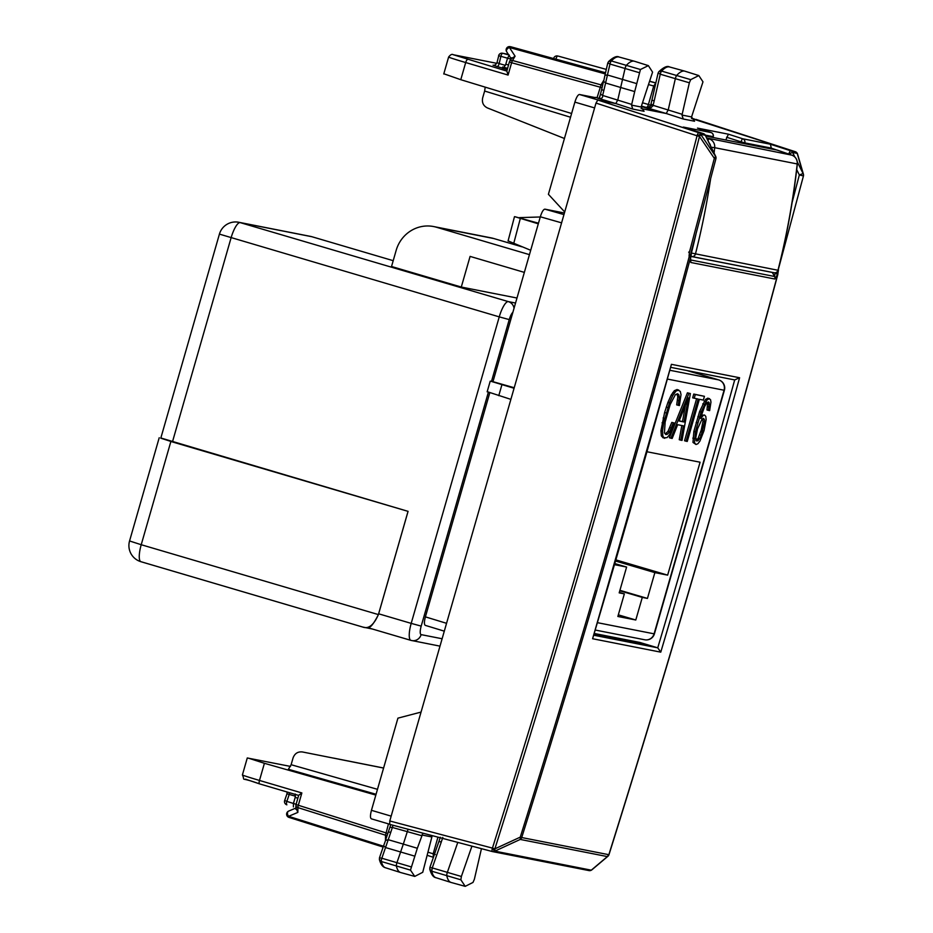 <?xml version="1.0" encoding="UTF-8"?>
<svg xmlns="http://www.w3.org/2000/svg" width="933" height="933" viewBox="0 0 933 933"><rect width="100%" height="100%" fill="white"/><g stroke="black" fill="none" stroke-linecap="round" stroke-linejoin="round"><path stroke-width="1.4" d="M690.921 252.925L691.423 253.041A3.359 0.91 103.1 0 0 691.551 256.482A3.359 3.359 0 0 0 691.668 256.505A3.359 3.231 101.1 0 1 691.563 256.482L691.551 256.482M695.913 234.323A752.173 723.763 -78.9 0 1 691.423 253.041L777.97 270.267A3.359 3.231 101.1 0 1 774.087 272.739L691.773 256.528M710.573 179.124A755.532 726.994 -78.9 0 1 695.447 254.021A3.359 3.231 101.1 0 1 691.668 256.505L774.192 272.763A3.359 3.359 0 0 0 778.087 270.29L777.97 270.267A755.532 726.994 -78.9 0 0 797.214 163.94A8.397 8.082 -78.9 0 0 791.825 155.146L777.271 150.131L705.745 136.043M647.07 451.77L700.077 462.208L667.643 575.136L654.861 572.617L647.444 598.426L642.289 597.412L635.793 620.002L617.856 616.468L624.352 593.878L619.325 592.397M635.793 620.002L618.322 614.847M642.289 597.412L619.792 590.787M647.444 598.426L619.92 590.321M624.352 593.878L619.185 592.863L626.603 567.054L614.894 563.602M626.603 567.054L614.579 564.687M667.643 575.136L615.978 559.917M654.861 572.617L615.64 561.06M685.428 405.237L682.524 421.529L679.177 420.876M702.642 418.742L702.992 421.378L701.219 430.136L698.164 438.242L696.193 440.353M676.915 394.018L677.801 396.723L676.693 404.875L679.399 405.552L681.008 394.671L680.32 391.44L677.113 389.504L674.326 390.705L671.2 395.091L667.911 402.403L664.611 412.479L660.949 430.708L661.334 435.839L663.176 437.892L667.095 437.6L669.556 434.778L674.501 423.069L671.795 422.392L667.981 431.419L665.252 433.868M690.373 393.551L687.411 392.816L669.381 437.764L672.157 438.463L677.65 424.702L683.399 425.833L680.798 440.166L682.023 440.411L690.373 393.551L688.962 393.271L670.932 438.23M681.825 425.53L679.247 439.711L680.798 440.166M704.427 396.315L693.755 394.064L692.671 397.831L698.199 399.067L686.093 441.204L687.259 441.437L699.365 399.301L703.342 400.082L704.427 396.315L695.307 394.519L694.222 398.286M696.601 398.753L684.542 440.749L686.093 441.204M707.646 402.415L707.004 409.96L709.64 410.637L710.958 402.123L710.549 399.686L707.925 398.134L705.511 399.417L699.575 411.605L693.849 431.454L692.986 442.417L696.006 444.505L697.896 443.735L699.925 441.099L704.042 430.638L706.129 419.582L705.803 416.421L704.578 415.033L701.359 415.29M524.346 272.389L470.092 256.4L461.287 287.049L391.533 266.5L396.163 250.371A33.576 32.317 -78.9 0 1 433.658 226.556A33.576 32.317 -78.9 0 1 436.434 227.232L529.443 254.639M521.944 246.813L493.837 238.545A33.576 32.317 -78.9 0 0 491.061 237.857L433.658 226.556M461.287 287.049L516.987 298.024M372.349 629.005L362.739 627.046C368.547 629.25 373.76 625.098 378.39 614.602L408.048 511.354L172.442 441.939L231.069 237.857A16.794 4.548 -73.6 0 1 240.189 222.614L311.949 236.737A16.794 4.548 -73.6 0 1 312.054 236.772A16.794 4.548 -73.6 0 1 312.158 236.807M160.849 437.985L408.071 511.354L378.646 613.797A16.794 4.548 -73.6 0 0 378.425 614.602C373.736 623.792 370.203 628.142 367.835 627.676L410.94 640.376A16.794 4.548 -73.6 0 1 411.196 623.384L378.646 613.797M491.493 381.387L509.243 319.599L499.248 316.87A16.794 4.548 -73.6 0 1 508.368 301.627L240.189 222.614A16.794 16.153 101.1 0 0 238.801 222.276A16.794 16.794 0 0 0 219.418 234.113L160.791 438.183L172.442 441.939M671.795 422.392L673.346 422.847L669.532 431.874L667.643 434.067L665.882 434.603L664.424 432.889L665.159 421.973L670.186 404.479L675.352 394.706L677.58 393.726L678.816 394.776L679.352 397.178L678.244 405.33M669.917 427.617L671.468 428.072M667.981 431.419L669.532 431.874M666.092 433.612L667.643 434.067M677.265 394.321L678.816 394.776M677.801 396.723L679.352 397.178M677.603 400.327L679.154 400.782M674.326 390.705L675.877 391.172L672.751 395.545L669.462 402.858L663.596 423.29L662.5 431.163L662.873 436.306L664.728 438.347M678.664 389.959L675.877 391.172M672.81 392.501L674.349 392.956M671.2 395.091L672.751 395.545M667.911 402.403L669.462 402.858M666.244 407.126L667.795 407.581M664.611 412.479L666.162 412.934M663.118 417.984L664.669 418.439M662.045 422.836L663.596 423.29M660.949 430.708L662.5 431.163M661.334 435.839L662.873 436.306M674.501 423.069L673.346 422.847M687.411 392.816L688.962 393.271M679.119 421.016L688.379 397.878L684.076 421.996L679.119 421.016M682.524 421.529L684.076 421.996M693.755 394.064L695.307 394.519M700.403 418.287L704.602 406.531L706.701 402.974L708.427 401.96L709.173 402.718L708.555 410.415M707.82 402.321L709.173 402.718M707.914 403.931L709.465 404.386M707.692 406.59L709.243 407.045M705.511 399.417L707.062 399.872L701.126 412.059L695.4 431.909L694.537 442.872L696.006 444.505M709.477 398.589L707.062 399.872M704.158 401.237L705.71 401.691M702.736 403.861L704.287 404.316M699.575 411.605L701.126 412.059M697.907 416.608L699.458 417.063M696.17 422.404L697.721 422.859M693.849 431.454L695.4 431.909M692.799 438.125L694.35 438.58M692.986 442.417L694.537 442.872M701.861 414.812L703.412 415.278L700.835 418.416M704.578 415.033L703.412 415.278M701.091 416.13L702.152 416.445M697.522 428.888L702.094 418.999L703.447 418.381L704.345 419.372L704.543 421.833L701.243 435.291L699.715 438.697L696.881 441.111L695.796 437.589L697.522 428.888M702.794 418.917L704.345 419.372M702.992 421.378L704.543 421.833M702.456 425.121L704.007 425.576M701.219 430.136L702.771 430.603M699.692 434.836L701.243 435.291M698.164 438.242L699.715 438.697M696.706 440.178L698.257 440.633M435.326 854.535L433.169 853.812L433.425 857.322M439 841.706L441.356 841.788L442.802 837.437M429.775 869.171L431.757 871.212L432.259 867.912L429.88 867.515L440.353 837.263M471.935 846.149L461.369 876.484L460.867 879.807L465.205 886.35L472.996 882.431L474.361 879.306L481.451 848.668M465.205 886.35L451.187 882.49A50.37 13.657 -73.6 0 1 451.059 882.455A50.37 13.657 -73.6 0 1 446.825 875.912A3.359 0.91 -73.6 0 1 447.362 872.308L457.788 842.406M290.536 766.425L247.28 757.981M248.225 758.097L264.412 763.299L259.479 780.443L301.86 792.945L298.327 805.272L296.041 804.538A3.359 3.359 0 0 0 295.913 805.436A3.359 2.344 0.5 0 0 297.907 807.605A3.359 0.968 -72.5 0 1 298.327 805.272L387.848 833.461M375.824 795.079L264.412 763.299M408.094 829.239L403.324 844.108L417.331 848.272L422.906 833.169M417.331 848.272L410.473 870.116L414.753 876.414L422.731 872.297L432.224 835.63M302.432 751.963L383.591 768.057L302.432 751.963C297.872 751.462 294.758 753.456 293.067 757.911L291.119 764.71L288.39 769.282L376.057 794.275M371.369 818.836L389.516 824.189L371.369 818.836C370.144 818.089 370.168 815.255 371.451 810.322L397.924 718.153L421.051 712.089L564.71 211.978L548.406 194.297L574.88 102.117C576.419 97.242 577.947 94.7 579.44 94.49L595.406 97.627M392.968 825.239L392.361 827.454L389.924 827.326L390.659 824.632M390.694 824.632L389.971 827.186M301.86 792.945L298.7 795.301L296.041 804.538M295.213 794.018L295.178 797.423L293.44 803.476L286.851 801.389L289.253 794.356A3.359 1.026 106.5 0 0 289.58 792.735M295.458 796.199L286.967 793.796L287.072 792M296.134 808.316L297.86 812.398L297.907 807.605L385.516 835.198L388.466 823.874M383.603 768.011L333.827 758.144L383.603 768.022M333.046 758.028L333.827 758.144M725.804 139.997L728.416 134.189L742.691 138.772A3.359 0.618 107.8 0 0 741.07 141.874L744.791 142.889A3.359 3.231 -78.9 0 0 742.691 138.772L770.436 144.242L790.741 150.808A3.359 0.851 107.9 0 0 788.886 153.852L792.618 152.452A3.359 3.231 -78.9 0 0 790.741 150.808L795.289 151.706A3.359 0.991 108 0 1 795.324 151.717A3.359 0.991 108 0 1 795.359 151.729M697.522 128.113L728.416 134.189M599.103 98.583L615.803 103.575L617.786 99.924L620.667 87.492L634.697 91.574L631.536 105.126L632.761 109.068L615.803 103.575L597.808 100.041L698.829 132.708A3.359 0.828 107.9 0 0 697.009 135.763L699.505 136.463L700.741 134.422L697.044 135.833C635 375.078 566.798 612.503 492.437 848.109L389.772 820.982L389.737 824.387L492.309 851.537A3.359 3.231 -78.9 0 0 494.793 851.188A3.359 0.63 -121.2 0 1 492.367 848.144A3.359 0.828 -75.2 0 0 492.332 851.549A3.359 0.828 -75.2 0 1 492.332 851.549A3.359 3.359 0 0 0 492.542 851.596L589.003 870.594A3.359 3.231 -78.9 0 0 591.265 870.174L591.884 869.813A3.359 3.359 0 0 1 591.475 870.116A3.359 0.746 58.4 0 0 591.545 870.046M634.697 91.574L640.446 69.508L648.365 65.625L652.575 72.133L641.111 107.003L644.073 111.295L632.761 109.068M651.024 103.948L650.663 105.254L651.024 103.948L653.1 105.336L651.351 107.458L645.053 107.26L666.255 113.511L641.123 108.566M507.144 69.648L502.281 68.202L502.63 66.989L503.972 67.258L505.803 64.202L508.473 65.018M502.63 66.989L507.482 68.482M641.274 106.479L661.392 112.555M666.255 113.511L668.25 109.814L675.329 78.722A3.359 0.91 106.4 0 1 676.798 75.293A50.37 13.657 106.4 0 1 684.81 71.153A50.37 13.657 106.4 0 1 684.939 71.2L698.817 75.561L702.981 81.824L691.563 116.94L694.537 121.232L683.213 119.004L666.255 113.511M698.817 75.561L690.723 79.643L689.359 82.792L682 115.062L683.213 119.004M594.298 633.472L639.805 642.44L657.73 647.817L593.773 635.221M425.32 625.378L444.295 631.163L425.32 625.378C424.095 624.632 424.118 621.798 425.401 616.865L489.755 392.828M487.154 391.813L490.21 381.165L492.951 381.679L540.324 216.783C541.863 211.908 543.379 209.365 544.884 209.155L564.418 213.004M421.669 835.676L392.361 827.454L390.799 832.224L388.455 832.096M385.446 840.458L388.221 839.7L403.324 844.108L396.945 862.652A3.359 0.91 106.4 0 0 396.42 866.232A50.37 13.657 106.4 0 0 400.595 872.518A50.37 13.657 106.4 0 0 400.735 872.553L414.753 876.414M414.637 856.109L385.539 847.549L390.799 832.224M297.86 812.398L288.6 816.317A3.359 2.309 -113 0 1 288.659 811.092A3.359 3.359 0 0 0 288.962 817.39A3.359 0.968 -72.5 0 1 288.6 816.317L383.451 846.208L379.474 857.812L381.842 858.243A3.067 0.828 106.4 0 0 381.364 861.521A50.079 13.587 106.4 0 0 385.516 867.772L400.595 872.518M296.146 804.596A3.359 2.344 0.5 0 0 295.913 805.436L295.878 809.284M571.614 113.499L460.774 79.69L444.714 74.08M443.758 73.987L448.621 57.041A25.179 0.606 16 0 0 465.695 62.546L460.774 79.69M711.074 132.544L697.499 128.101L711.039 132.544A3.359 3.359 0 0 1 713.255 136.685L713.127 136.65A3.359 3.231 -78.9 0 0 711.039 132.544A3.359 1.19 108.1 0 0 711.039 132.544L683.294 127.075L703.389 133.606L698.829 132.708A3.359 3.231 101.1 0 1 700.706 134.352L715.564 156.312L714.328 158.353L699.505 136.463C637.461 375.742 569.247 613.214 494.875 848.855L520.252 837.146L520.252 839.432A3.359 3.231 -78.9 0 0 521.71 837.542L608.841 854.698A3.359 3.231 101.1 0 1 607.371 856.587L607.919 856.261A3.359 3.359 0 0 0 608.969 854.71L608.841 854.698C669.124 662.558 725.396 469.217 777.644 274.675L775.136 272.809M600.549 94.105L602.636 95.446C602.963 97.977 601.423 98.933 598.018 98.327L599.196 98.525L598.018 98.327L599.196 98.525L600.549 94.105L599.033 98.513M602.695 84.95L601.039 84.88L597.027 97.802L599.079 98.443M511.482 58.639L515.086 56.19L512.52 60.493A3.359 0.968 105.4 0 0 511.622 62.733L602.065 87.702M597.027 97.802L595.487 97.347M646.814 107.482A3.359 0.968 106.4 0 0 648.412 104.508L650.686 105.242M506.852 71.106L509.348 61.998L511.622 62.733L508.077 75.06L506.852 71.106M502.316 68.074L497.242 66.581A3.359 1.026 106.5 0 0 499.178 63.561L497.114 62.686M508.38 241.029L530.702 250.277M492.951 381.679L514.223 387.743M538.481 223.197L514.806 216.678L538.294 223.827M383.475 846.196L385.714 840.003M383.72 845.858L385.527 847.537L381.842 858.243L410.952 866.815M379.381 859.491L381.364 861.521L410.473 870.116M284.798 800.526L284.67 800.514A3.359 3.359 0 0 0 286.839 804.806L286.874 804.817A3.359 1.026 -72.5 0 1 286.839 804.806A3.359 1.026 -72.5 0 1 286.851 801.389L284.67 800.514L286.991 793.75M293.405 806.882L293.44 803.476L296.123 804.269M570.541 117.231L484.635 91.049L482.676 97.837C481.731 102.525 483.317 105.895 487.434 107.948L564.43 138.492M484.635 91.049L485.207 87.154M631.723 104.426L602.636 95.446L603.814 90.629L601.657 89.451L603.604 81.043M605.027 74.873L603.663 81.369L605.587 82.99L620.667 87.492L625.052 68.552A3.359 0.91 -73.6 0 1 626.533 65.158A50.37 13.657 -73.6 0 1 634.358 61.228A50.37 13.657 -73.6 0 1 634.487 61.263L648.365 65.625M636.551 83.562L607.453 74.99L603.814 90.629M651.351 107.458L649.543 106.852L650.663 105.254L649.695 106.642L645.846 107.412M557.409 55.957L557.759 56.038A3.359 0.968 105.4 0 0 555.94 59.082A3.359 0.77 140.5 0 0 555.87 59.141M507.027 52.155A3.359 2.239 -33 0 1 506.677 51.782A3.359 2.239 -33 0 1 509.441 47.513L605.26 73.905M509.36 55.105L507.54 58.149L505.803 64.202M605.039 74.838L607.78 63.012L608.549 61.59L611.325 60.948L640.446 69.508M607.943 62.931L609.972 64.05A3.067 0.828 -73.6 0 1 611.325 60.948A50.079 13.587 106.4 0 1 619.115 57.03L634.358 61.228M605.085 75.246L607.441 74.978L609.972 64.05L639.093 72.634M658.22 73.042L660.249 74.208L654.173 100.939A3.359 0.735 -167.2 0 1 652.015 99.726L658.068 73.136L658.803 71.724L661.602 71.083A3.067 0.828 106.4 0 0 660.249 74.208L689.359 82.792M655.048 86.419L653.718 86.011L655.817 83.025L649.986 81.439M558.051 56.097A3.359 3.231 101.1 0 1 558.272 56.132L558.272 56.132A3.359 3.231 101.1 0 1 558.494 56.178A3.359 0.851 -74.6 0 1 558.517 56.19A3.359 0.851 -74.6 0 1 558.529 56.19A3.359 3.359 0 0 0 558.272 56.132L557.537 55.98A3.359 3.359 0 0 0 553.619 58.522M511.179 58.697L506.677 51.782A3.359 3.359 0 0 1 510.141 46.65L510.374 46.708A3.359 0.968 105.4 0 0 509.441 47.513L515.086 56.19M510.141 46.65L510.887 46.802A3.359 3.231 101.1 0 1 511.109 46.848A3.359 0.851 -74.6 0 1 511.121 46.848A3.359 0.851 -74.6 0 1 511.144 46.86M502.537 53.228L508.38 54.394L502.525 53.228A3.359 3.359 0 0 0 498.607 55.758L500.869 56.318A3.359 1.026 -74.6 0 1 502.747 53.286L508.73 54.93M658.068 73.136L658.815 71.724C663.725 67.153 667.305 65.555 669.567 66.966A50.079 13.587 106.4 0 0 661.602 71.083L690.723 79.643M540.265 216.981L519.564 217.622M421.051 712.089L389.772 820.982M597.808 100.041L595.989 103.085L564.71 211.978M797.318 153.478A3.359 0.63 154 0 0 797.307 153.432A3.359 0.63 154 0 0 797.179 153.35A3.359 3.231 -78.9 0 0 795.289 151.706L691.586 118.503M694.455 119.062L691.516 118.199L694.455 119.062M592.595 638.732L671.422 364.325A13853.732 13330.436 -78.9 0 1 592.595 638.732L660.762 652.155L657.742 647.817A13850.373 13327.205 -78.9 0 0 734.679 379.976M660.762 652.155A13853.732 13330.436 -78.9 0 0 739.589 377.748L734.656 379.918M588.805 870.547A3.359 3.231 -78.9 0 0 589.003 870.594A3.359 3.359 0 0 0 591.405 870.151A3.359 0.746 58.4 0 1 591.265 870.174L494.863 851.141A3.359 0.63 -121.2 0 1 492.437 848.109L494.875 848.855L494.863 851.141L520.252 839.432L607.371 856.587L608.608 854.546M695.831 119.342L795.324 151.717A3.359 3.359 0 0 1 797.307 153.432L797.342 153.513A3.359 0.63 154 0 0 797.214 153.42L803.08 173.55L797.318 161.934M771.428 148.977L770.436 144.242M777.411 274.559L774.845 279.025A3.359 3.231 -78.9 0 0 774.542 276.483L775.148 272.868A3.359 1.015 -175.1 0 1 777.877 274.104L778.017 272.693L777.037 271.993M794.881 157.012L792.618 152.452L797.214 153.42A3.359 2.321 163.7 0 1 797.552 154.038L797.552 154.038A3.359 2.321 163.7 0 0 797.552 154.038L803.406 174.168L803.08 173.55L799.348 174.949L792.105 202.496M688.659 252.132L689.359 252.435L689.079 257.17L690.793 256.458A3.359 3.359 0 0 1 690.758 257.193L690.758 257.193A3.359 1.236 8.9 0 1 690.56 257.52C638.359 452.073 582.075 645.414 521.71 837.542L520.252 837.146C580.618 645.03 636.889 451.712 689.079 257.17L690.56 257.52L690.852 262.488L690.56 259.945L774.542 276.483L772.326 272.448L690.782 256.388M689.359 252.435L714.328 158.353L715.926 158.727A3.359 3.359 0 0 0 715.704 156.406A3.359 0.606 -26.1 0 0 715.564 156.312L705.266 135.25A3.359 0.606 -26.1 0 1 705.395 135.332A3.359 0.606 -26.1 0 1 705.383 135.483M689.044 255.572C691.213 255.315 691.295 255.001 689.289 254.651M690.793 256.458L690.956 252.808L715.926 158.727M803.406 174.168A3.359 3.359 0 0 1 803.441 175.952L778.169 269.987M490.84 381.259L514.071 388.268M487.796 391.86L510.876 399.371M710.561 145.91A5.038 4.852 -78.9 0 0 709.162 143.041M714.072 153.082A755.532 726.994 -78.9 0 0 714.69 147.682L711.226 147.239M706.701 137.991L791.825 155.146A3.359 0.91 109 0 1 791.86 155.146A3.359 0.91 109 0 0 791.86 155.146C795.709 156.767 797.528 159.706 797.342 163.975L714.69 147.682A8.397 8.082 -78.9 0 0 709.313 138.889A3.359 0.91 109 0 0 707.914 140.498M597.505 622.684L654.091 633.834L724.066 390.227L667.468 379.078M669.906 370.284L718.643 379.883A8.397 8.082 101.1 0 1 724.066 390.227L724.393 390.262A8.397 8.397 0 0 0 718.69 379.894A8.397 2.274 106.4 0 0 718.643 379.883L686.886 370.529M718.76 379.918A8.397 2.274 106.4 0 0 718.69 379.894L686.91 370.529M654.418 633.857L654.091 633.834A8.397 8.082 -78.9 0 1 644.726 639.781A8.397 8.397 0 0 0 654.418 633.857L724.393 390.262M493.837 238.545L436.434 227.232M393.201 260.68L311.949 236.737A16.794 16.153 101.1 0 0 310.549 236.399A16.794 16.794 0 0 1 312.054 236.772L393.201 260.68M514.048 308.275A8.397 8.082 101.1 0 0 508.368 301.627L515.541 303.038M439.991 646.137L410.94 640.376A16.794 4.548 -73.6 0 0 411.056 640.4A8.397 8.082 101.1 0 0 421.121 634.627A8.397 2.274 -73.6 0 1 421.191 626.113L411.196 623.384L499.248 316.87L219.418 234.113M509.243 319.599A8.397 2.274 -73.6 0 1 512.882 312.322M421.191 626.113L488.344 392.326M410.835 640.341L367.835 627.676M421.121 634.627L442.114 638.755M378.425 614.602L141.221 544.72L170.879 441.472M362.739 627.046L141.07 561.736A16.794 4.548 -73.6 0 1 140.953 561.713A16.794 4.548 -73.6 0 1 141.221 544.72L129.559 540.965L159.216 437.729M437.962 837.146L433.169 853.812L427.944 852.167M461.369 876.484L432.259 867.912L441.356 841.788M460.867 879.807L431.757 871.212A50.079 13.587 106.4 0 0 435.968 877.708C433.367 877.358 431.303 874.524 429.786 869.229M427.221 855.351L433.087 857.194L427.221 855.351M431.454 836.878L421.879 835M242.405 774.938C246.02 782.425 237.635 775.918 259.479 783.86L298.665 795.417L259.502 783.86A3.359 0.968 -73.6 0 1 259.479 783.86A3.359 0.968 -73.6 0 1 259.479 780.443A25.179 0.606 16 0 1 242.405 774.938L247.28 757.958M245.531 779.172L259.456 783.848M291.119 764.71L377.48 789.318M295.178 797.423L297.872 798.193M641.111 107.003L631.536 105.126M641.426 106.035L646.231 107.458M495.866 63.152A3.359 3.231 101.1 0 0 495.586 63.082L453.601 54.825L506.736 71.071M497.242 66.581L493.487 65.252M507.517 68.331L503.972 67.258M682.186 114.316L653.1 105.336L654.173 100.939M691.563 116.94L682 115.062M726.597 137.233L741.07 141.874L740.755 142.936M385.469 840.283L385.516 835.198L386.962 836.061M467.573 59.514A3.359 0.968 -73.6 0 0 465.695 62.546L508.077 75.06M642.557 102.782L648.412 104.508L653.718 86.011L648.867 84.681M453.601 54.825A3.359 3.231 -78.9 0 0 453.333 54.755C452.073 53.834 450.511 54.592 448.621 57.041M510.911 59.152L500.869 56.318L499.178 63.561L505.383 65.392M498.735 55.782L496.986 62.709C495.901 64.634 494.677 65.485 493.3 65.228L493.044 65.17M705.278 135.11L713.127 136.65L712.905 137.454M771.649 148.172L744.791 142.889L744.557 143.682M563.952 214.59L544.884 209.155M561.584 222.847L540.324 216.783M425.401 616.865L446.545 623.314M288.985 817.401A3.359 0.968 -72.5 0 1 288.962 817.39L383.171 847.071L288.985 817.401M511.751 57.753L509.686 61.205A3.359 2.228 -149.1 0 1 512.52 60.493L601.039 84.88L603.569 80.658M652.913 105.989L650.663 105.254M556.021 59.176L605.529 72.739M513.698 243.571L520.311 218.52M558.517 56.19L606.298 69.404M605.494 72.902L511.121 46.848A3.359 3.359 0 0 0 510.876 46.79M650.033 81.323L655.841 82.909L650.033 81.323M594.076 634.183L647.56 644.715M371.451 810.322L391.16 816.142M574.88 102.117L594.601 107.925M599.161 100.297L579.44 94.49M739.589 377.748L671.422 364.325M607.371 856.587L591.335 870.139A3.359 0.746 58.4 0 0 591.475 870.116A3.359 0.746 58.4 0 1 591.405 870.151L591.475 870.116M595.989 103.085L697.009 135.763L700.706 134.352L705.266 135.25A3.359 3.231 -78.9 0 0 703.389 133.606A3.359 0.968 -72 0 1 703.412 133.617A3.359 0.968 -72 0 1 703.447 133.629M774.845 279.025L690.852 262.488M803.068 175.836L799.348 174.949L796.689 169.596M789.05 154.178L771.626 148.265M501.896 384.804L498.77 395.685M797.342 163.975C793.365 199.849 786.951 235.291 778.087 270.29M791.86 155.146L777.306 150.131M595.312 630.055L644.726 639.781M238.801 222.276L310.549 236.399M363.019 627.139L140.953 561.713A16.794 16.794 0 0 1 129.559 540.965M429.786 869.253L429.88 867.515M435.968 877.708L451.059 882.455M385.527 840.213L389.924 827.244M295.889 808.036L288.659 811.092M599.231 98.548L598.193 98.373M495.586 63.082L453.333 54.755M713.255 136.673L713.022 137.478M379.393 859.55C380.687 864.343 382.728 867.095 385.516 867.772M600.49 94.186L601.657 89.451M508.053 241.017L514.48 216.678M379.393 859.573L379.474 857.812M607.78 63.012L608.549 61.59C613.273 57.216 616.795 55.7 619.115 57.03M509.686 61.205A3.359 3.359 0 0 0 509.348 61.998M650.966 104.041L652.015 99.726M669.567 66.966L684.81 71.153M734.936 379.988L670.722 367.345M591.884 869.824L607.931 856.261M389.726 824.375L492.332 851.549M608.969 854.71C669.253 662.57 725.524 469.229 777.772 274.687A3.359 3.359 0 0 0 777.877 274.104M715.704 156.406L705.395 135.332A3.359 3.359 0 0 0 703.412 133.617L683.423 127.121M690.758 257.193L690.362 259.747M778.484 270.045L778.029 272.693"/></g></svg>
